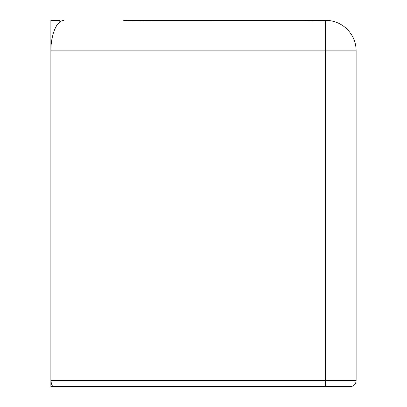 <?xml version="1.0" encoding="UTF-8"?>
<svg xmlns="http://www.w3.org/2000/svg" width="407" height="407" viewBox="0 0 407 407"><rect width="100%" height="100%" fill="white"/><g stroke="black" fill="none" stroke-linecap="round" stroke-linejoin="round"><path stroke-width="0.61" d="M128.017 20.569L328.602 20.498M304.69 20.35L325.6 20.35L330.092 20.681M331.507 20.925L330.922 20.818L331.507 20.925M329.314 20.579L325.6 20.503L325.6 380.545L356.125 380.545L356.125 50.875L50.875 50.875L51.124 44.918L51.872 39.194L53.078 33.918L54.706 29.289L56.69 25.493L58.949 22.675L61.406 20.935L63.955 20.35L61.406 20.935L58.949 22.675L56.69 25.493L54.706 29.289L53.078 33.918L51.872 39.194L51.124 44.918L50.875 50.875L50.875 380.545L50.875 20.35L59.814 20.35L59.814 21.922L59.814 20.35L50.875 20.35L50.875 50.875L325.6 50.875L325.6 380.545L50.875 380.545L50.875 386.65L53.2 386.65M50.875 386.65L50.875 380.545L51.643 384.864L52.488 386.187L53.49 386.65L325.6 386.65L325.6 380.545L50.875 380.545L51.643 384.864L52.981 386.533L350.02 386.65A6.105 6.105 0 0 0 356.125 380.545L356.125 50.875A30.525 30.525 0 0 0 328.653 20.503L317.277 20.961L304.233 20.35L148.555 20.35L136.35 20.966L124.135 20.35M123.657 20.35L149.033 20.35M141.616 20.793L129.518 20.681M330.922 20.818L328.653 20.503A30.525 30.525 0 0 1 356.125 50.875L325.6 50.875L325.6 20.503L323.041 20.701M148.555 20.35L143.172 20.681M320.228 20.874L314.275 20.935L304.233 20.35M325.6 20.35L328.215 20.462M328.673 20.503L329.929 20.66M325.6 380.545L325.6 386.65L350.02 386.65A6.105 6.105 0 0 0 356.125 380.545L325.6 380.545"/></g></svg>
